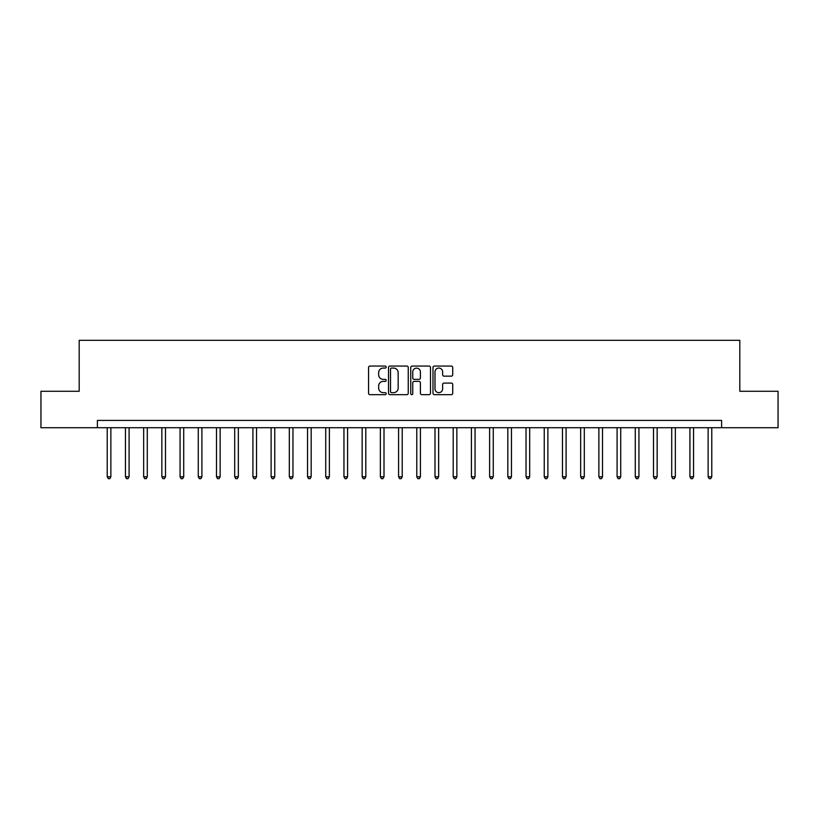 <?xml version="1.0" encoding="UTF-8"?>
<svg xmlns="http://www.w3.org/2000/svg" width="819" height="819" viewBox="0 0 819 819"><rect width="100%" height="100%" fill="white"/><g stroke="black" fill="none" stroke-linecap="round" stroke-linejoin="round"><path stroke-width="1.23" d="M386.189 367.066A1.003 1.003 0 0 0 385.196 366.062L370.004 366.062A1.433 1.433 0 0 0 368.57 367.496L368.57 393.233A1.433 1.433 0 0 0 370.004 394.666L385.196 394.666A1.003 1.003 0 0 0 386.189 393.663A1.003 1.003 0 0 0 385.196 392.659L383.231 392.659A4.576 4.576 0 0 1 378.654 388.083L378.654 385.944A4.576 4.576 0 0 1 383.231 381.367L385.196 381.367A1.003 1.003 0 0 0 386.189 380.364A1.003 1.003 0 0 0 385.196 379.361L383.231 379.361A4.576 4.576 0 0 1 378.654 374.785L378.654 372.645A4.576 4.576 0 0 1 383.231 368.069L385.196 368.069A1.003 1.003 0 0 0 386.189 367.066M451.289 376.146A1.433 1.433 0 0 0 452.723 374.713L452.723 367.496A1.433 1.433 0 0 0 451.289 366.062L434.418 366.062A1.433 1.433 0 0 0 432.985 367.496L432.985 393.233A1.433 1.433 0 0 0 434.418 394.666L451.289 394.666A1.433 1.433 0 0 0 452.723 393.233L452.723 384.51A1.433 1.433 0 0 0 451.289 383.087L444.072 383.087A1.433 1.433 0 0 0 442.639 384.51L442.639 388.841A3.829 3.829 0 0 1 438.81 392.659A3.829 3.829 0 0 1 434.991 388.841L434.991 371.898A3.829 3.829 0 0 1 438.81 368.069A3.829 3.829 0 0 1 442.639 371.898L442.639 374.713A1.433 1.433 0 0 0 444.072 376.146L451.289 376.146M97.4 427.713L40.95 427.713L40.95 391.287L79.187 391.287L79.187 340.305L739.813 340.305L739.813 391.287L778.05 391.287L778.05 427.713L721.6 427.713L721.6 420.423L97.4 420.423L97.4 427.713L721.6 427.713M408.251 367.496A1.433 1.433 0 0 0 406.818 366.062L389.946 366.062A1.433 1.433 0 0 0 388.513 367.496L388.513 393.233A1.433 1.433 0 0 0 389.946 394.666L406.818 394.666A1.433 1.433 0 0 0 408.251 393.233L408.251 367.496M412.182 366.062L429.054 366.062A1.433 1.433 0 0 1 430.487 367.496L430.487 393.233A1.433 1.433 0 0 1 429.054 394.666L421.836 394.666A1.433 1.433 0 0 1 420.403 393.233L420.403 382.801A1.433 1.433 0 0 0 418.97 381.367L414.179 381.367A1.433 1.433 0 0 0 412.756 382.801L412.756 393.663A1.003 1.003 0 0 1 411.752 394.666A1.003 1.003 0 0 1 410.749 393.663L410.749 367.496A1.433 1.433 0 0 1 412.182 366.062M391.523 368.069A1.003 1.003 0 0 0 390.52 369.072L390.52 391.666A1.003 1.003 0 0 0 391.523 392.659L393.591 392.659A4.576 4.576 0 0 0 398.167 388.083L398.167 372.645A4.576 4.576 0 0 0 393.591 368.069L391.523 368.069M420.403 371.969A3.829 3.829 0 0 0 416.574 368.14A3.829 3.829 0 0 0 412.756 371.969L412.756 377.938A1.433 1.433 0 0 0 414.179 379.361L418.97 379.361A1.433 1.433 0 0 0 420.403 377.938L420.403 371.969M107.228 427.713L107.228 476.801L110.872 476.801L110.872 427.713M110.872 476.801L109.777 478.695L108.323 478.695L107.228 476.801M125.44 427.713L125.44 476.801L129.085 476.801L129.085 427.713M129.085 476.801L127.989 478.695L126.535 478.695L125.44 476.801M143.653 427.713L143.653 476.801L147.287 476.801L147.287 427.713M147.287 476.801L146.202 478.695L144.738 478.695L143.653 476.801M161.855 427.713L161.855 476.801L165.499 476.801L165.499 427.713M165.499 476.801L164.404 478.695L162.95 478.695L161.855 476.801M180.067 427.713L180.067 476.801L183.712 476.801L183.712 427.713M183.712 476.801L182.617 478.695L181.163 478.695L180.067 476.801M198.28 427.713L198.28 476.801L201.914 476.801L201.914 427.713M201.914 476.801L200.829 478.695L199.365 478.695L198.28 476.801M216.482 427.713L216.482 476.801L220.127 476.801L220.127 427.713M220.127 476.801L219.031 478.695L217.578 478.695L216.482 476.801M234.695 427.713L234.695 476.801L238.339 476.801L238.339 427.713M238.339 476.801L237.244 478.695L235.79 478.695L234.695 476.801M252.907 427.713L252.907 476.801L256.542 476.801L256.542 427.713M256.542 476.801L255.456 478.695L253.992 478.695L252.907 476.801M271.109 427.713L271.109 476.801L274.754 476.801L274.754 427.713M274.754 476.801L273.659 478.695L272.205 478.695L271.109 476.801M289.322 427.713L289.322 476.801L292.967 476.801L292.967 427.713M292.967 476.801L291.871 478.695L290.417 478.695L289.322 476.801M307.534 427.713L307.534 476.801L311.169 476.801L311.169 427.713M311.169 476.801L310.084 478.695L308.62 478.695L307.534 476.801M325.737 427.713L325.737 476.801L329.381 476.801L329.381 427.713M329.381 476.801L328.286 478.695L326.832 478.695L325.737 476.801M343.949 427.713L343.949 476.801L347.594 476.801L347.594 427.713M347.594 476.801L346.498 478.695L345.045 478.695L343.949 476.801M362.152 427.713L362.152 476.801L365.796 476.801L365.796 427.713M365.796 476.801L364.711 478.695L363.247 478.695L362.152 476.801M380.364 427.713L380.364 476.801L384.009 476.801L384.009 427.713M384.009 476.801L382.913 478.695L381.459 478.695L380.364 476.801M398.577 427.713L398.577 476.801L402.221 476.801L402.221 427.713M402.221 476.801L401.126 478.695L399.672 478.695L398.577 476.801M416.779 427.713L416.779 476.801L420.423 476.801L420.423 427.713M420.423 476.801L419.328 478.695L417.874 478.695L416.779 476.801M434.991 427.713L434.991 476.801L438.636 476.801L438.636 427.713M438.636 476.801L437.541 478.695L436.087 478.695L434.991 476.801M453.204 427.713L453.204 476.801L456.848 476.801L456.848 427.713M456.848 476.801L455.753 478.695L454.289 478.695L453.204 476.801M471.406 427.713L471.406 476.801L475.051 476.801L475.051 427.713M475.051 476.801L473.955 478.695L472.502 478.695L471.406 476.801M489.619 427.713L489.619 476.801L493.263 476.801L493.263 427.713M493.263 476.801L492.168 478.695L490.714 478.695L489.619 476.801M507.831 427.713L507.831 476.801L511.466 476.801L511.466 427.713M511.466 476.801L510.38 478.695L508.916 478.695L507.831 476.801M526.033 427.713L526.033 476.801L529.678 476.801L529.678 427.713M529.678 476.801L528.583 478.695L527.129 478.695L526.033 476.801M544.246 427.713L544.246 476.801L547.891 476.801L547.891 427.713M547.891 476.801L546.795 478.695L545.341 478.695L544.246 476.801M562.458 427.713L562.458 476.801L566.093 476.801L566.093 427.713M566.093 476.801L565.008 478.695L563.544 478.695L562.458 476.801M580.661 427.713L580.661 476.801L584.305 476.801L584.305 427.713M584.305 476.801L583.21 478.695L581.756 478.695L580.661 476.801M598.873 427.713L598.873 476.801L602.518 476.801L602.518 427.713M602.518 476.801L601.422 478.695L599.969 478.695L598.873 476.801M617.086 427.713L617.086 476.801L620.72 476.801L620.72 427.713M620.72 476.801L619.635 478.695L618.171 478.695L617.086 476.801M635.288 427.713L635.288 476.801L638.933 476.801L638.933 427.713M638.933 476.801L637.837 478.695L636.383 478.695L635.288 476.801M653.501 427.713L653.501 476.801L657.145 476.801L657.145 427.713M657.145 476.801L656.05 478.695L654.596 478.695L653.501 476.801M671.713 427.713L671.713 476.801L675.347 476.801L675.347 427.713M675.347 476.801L674.262 478.695L672.798 478.695L671.713 476.801M689.915 427.713L689.915 476.801L693.56 476.801L693.56 427.713M693.56 476.801L692.464 478.695L691.011 478.695L689.915 476.801M708.128 427.713L708.128 476.801L711.772 476.801L711.772 427.713M711.772 476.801L710.677 478.695L709.223 478.695L708.128 476.801"/></g></svg>
